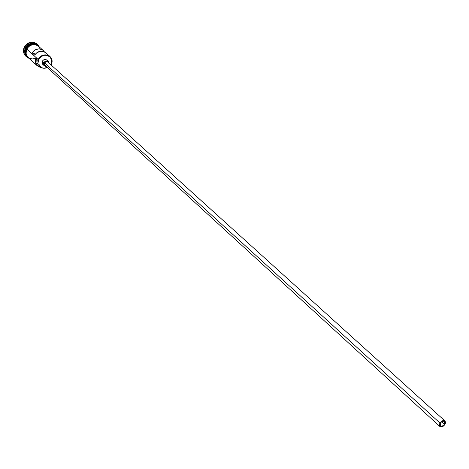 <?xml version="1.0" encoding="UTF-8"?>
<svg xmlns="http://www.w3.org/2000/svg" width="469" height="469" viewBox="0 0 469 469"><rect width="100%" height="100%" fill="white"/><g stroke="black" fill="none" stroke-linecap="round" stroke-linejoin="round"><path stroke-width="0.7" d="M38.229 59.51L38.581 59.704C42.491 51.039 55.512 56.438 51.015 64.781L51.15 64.786C55.829 56.116 42.292 50.5 38.229 59.51L38.493 59.891L38.229 59.51C41.524 54.639 45.399 53.595 49.861 56.368C52.141 58.684 52.569 61.486 51.15 64.786L51.778 60.689L50.201 57.107L46.794 55.248L44.068 55.319L41.442 56.444L39.337 58.461L38.493 59.891L38.88 62.189L36.811 60.296L36.43 57.998L35.961 59.329L35.779 62.043L36.629 64.505L38.37 66.352L41.073 67.366C36.43 66.082 34.882 62.957 36.43 57.998L38.493 59.891L38.88 62.189L36.811 60.296L36.166 57.623L26.815 49.069L38.229 59.51M444.524 424.328C443.123 426.233 441.734 426.813 440.356 426.057L440.385 423.173L441.593 421.813L443.996 421.133L444.888 421.895L445.034 422.78L443.785 425.283L441.358 426.427L440.549 426.204L439.91 425.195L440.385 423.173C441.792 421.268 443.182 420.687 444.553 421.438L444.524 424.328L441.681 421.748L444.524 424.328M444.975 420.974L47.873 62.031L46.918 61.586L45.804 61.732L44.537 62.922L439.975 423.056C441.657 420.769 443.322 420.072 444.975 420.974L445.55 422.463L444.94 424.445C443.252 426.731 441.587 427.423 439.934 426.52L439.975 423.056L44.537 62.922L46.167 61.621L47.885 62.037M48.36 61.474L46.783 60.05C45.094 58.988 43.611 59.387 42.351 61.246L43.916 62.67C45.182 60.812 46.666 60.413 48.371 61.48L49.163 63.198L48.524 61.638L47.176 60.906L45.557 61.105L43.916 62.67L42.351 61.246L43.031 60.319L45.065 59.44L46.8 60.067M27.22 56.497C24.986 54.228 24.552 51.479 25.918 48.248C28.269 44.35 31.464 42.96 35.492 44.074C31.464 42.96 28.269 44.35 25.918 48.248L25.426 47.797C28.322 43.324 31.933 42.163 36.254 44.303C31.933 42.163 28.322 43.324 25.426 47.797L25.918 48.248L25.133 52.024L25.836 54.697M24.57 47.322L25.426 47.797C24.177 50.646 24.417 53.19 26.135 55.43C24.417 53.19 24.177 50.646 25.426 47.797L24.57 47.322C28.087 42.104 32.25 40.996 37.057 43.992L38.323 45.505C33.627 40.762 29.043 41.366 24.57 47.322L24.324 47.093L24.57 47.322C22.858 51.754 23.843 55.102 27.53 57.376L25.906 56.262C23.538 53.783 23.092 50.799 24.57 47.322M49.861 56.368L45.78 52.733C41.747 50.083 38.036 50.863 34.647 55.072L32.103 52.751C35.474 48.559 39.173 47.785 43.195 50.429L38.247 46.021C33.85 43.277 30.039 44.291 26.815 49.069L26.059 53.278L26.915 55.864L28.058 57.277M43.195 50.429L44.326 51.766L42.55 49.925L38.945 48.835L35.087 49.878L32.103 52.751L35.363 54.093L32.103 52.751L34.647 55.072L36.494 52.979L40.193 51.25L42.808 51.268L45.804 52.751M26.071 48.383C28.14 44.819 31.065 43.341 34.847 43.957C31.065 43.341 28.14 44.819 26.071 48.383L26.364 48.653L26.071 48.383L25.654 54.064M28.744 45.229L26.34 47.873M36.934 43.881L36.805 43.769C31.998 40.774 27.835 41.882 24.324 47.093L26.235 44.479L30.432 42.222L33.487 42.157L36.834 43.793M26.751 49.04C30.444 43.857 34.513 43.06 38.95 46.648L36.541 44.866L32.402 44.532L28.521 46.624L26.751 49.04L26.311 48.758L26.751 49.04C25.262 52.704 25.924 55.659 28.726 57.898L27.665 56.989L26.293 54.656L25.971 51.866L26.751 49.04M26.504 48.817L28.275 46.396L30.755 44.754L34.97 44.25L37.479 45.294M39.214 65.59L38.528 65.08M38.446 65.009L37.092 62.957L36.811 60.296L36.881 62.184L37.538 63.89L40.504 66.909L39.138 64.804L38.88 62.189L39.156 64.857L41.278 67.501L43.758 68.269L47.217 67.448C44.707 68.703 42.474 68.521 40.504 66.909M25.684 56.057L24.441 54.515L23.503 51.69L23.755 48.594L24.324 47.093C22.846 50.57 23.292 53.554 25.654 56.034L25.783 56.145M25.977 50.201L26.041 54.427L27.413 56.761M29.91 58.449L32.596 58.924L35.368 58.308M40.029 48.776L38.693 46.454M38.276 46.044L35.204 44.543L32.408 44.602L28.568 46.671L26.815 49.069C25.461 52.252 25.865 54.984 28.034 57.259L37.379 65.924C35.187 63.626 34.782 60.859 36.166 57.623C34.395 63.139 36.154 66.463 41.442 67.595L37.379 65.924M43.529 64.874L43.072 64.628M42.685 64.294L42.052 62.875L42.351 61.246L42.82 64.429L44.379 65.853L43.916 62.67L43.611 63.755L43.939 65.308L45.094 66.311L46.173 66.492L44.385 65.859M46.947 60.214L47.258 60.63M46.871 54.005L46.091 53.026M45.944 65.783L45.077 65.467M44.784 65.214L44.309 64.147L44.537 62.922L44.889 65.32L439.922 426.509M47.99 62.148L48.436 63.039M439.975 423.056L439.453 424.316L439.547 425.981L440.168 426.696L441.71 426.913L444.536 425.043L445.456 423.19L445.515 422.024L444.753 420.804L443.211 420.582L441.417 421.426L439.975 423.056M39.871 47.469C35.181 42.403 30.661 42.831 26.305 48.758M29.629 58.736C25.701 56.608 24.593 53.284 26.299 48.776"/></g></svg>
